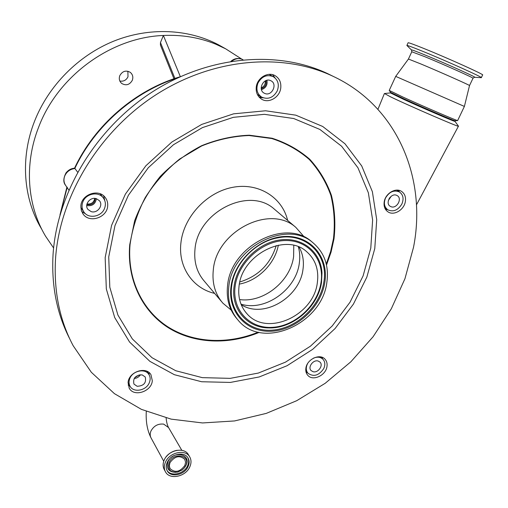 <?xml version="1.0" encoding="UTF-8"?>
<svg xmlns="http://www.w3.org/2000/svg" width="508" height="508" viewBox="0 0 508 508"><rect width="100%" height="100%" fill="white"/><g stroke="black" fill="none" stroke-linecap="round" stroke-linejoin="round"><path stroke-width="0.76" d="M169.989 462.642L169.297 465.772L170.047 468.592C175.044 473.075 179.984 472.027 184.868 465.442L185.572 462.236L184.76 459.365C179.743 454.997 174.822 456.095 169.989 462.642M169.069 462.47C167.322 469.424 170.199 472.63 177.692 472.097L182.302 469.9L184.341 467.912L185.776 465.614C190.989 455.219 173.476 451.803 169.069 462.47M167.196 462.534C165.887 465.601 165.906 468.382 167.259 470.865C170.859 477.965 184.677 474.986 188.131 466.471C189.503 463.296 189.446 460.432 187.966 457.879C184.271 451.047 170.612 454.044 167.196 462.534M189.84 466.788C191.446 463.08 191.376 459.734 189.636 456.755C185.318 448.818 169.424 452.317 165.449 462.21C163.925 465.766 163.944 468.998 165.513 471.888C169.691 480.181 185.814 476.714 189.84 466.788M67.24 187.198L60.579 212.846M313.461 358.159C317.271 356.597 320.421 356.946 322.904 359.2C325.107 361.69 325.406 364.782 323.812 368.471C319.056 375.495 313.811 377.126 308.089 373.355C306.007 370.891 305.74 367.855 307.289 364.242L307.632 363.569M104.515 199.942L104.673 199.6M262.693 97.644L260.115 97.561M259.029 97.003L261.595 97.085M384.524 93.529L390.239 96.672C407.924 105.308 461.2 128.327 458.451 126.162L454.952 121.317C456.743 122.695 423.412 108.445 403.32 99.212L390.36 92.881M385.534 198.006C389.331 191.732 393.986 189.732 399.498 191.999C403.2 194.755 404 198.736 401.911 203.943C398.043 210.28 393.332 212.23 387.788 209.798C384.251 207.042 383.502 203.111 385.534 198.006M259.347 97.352L263.176 97.834M256.248 87.166C255.791 92.545 257.6 96.564 261.684 99.206C268.815 103.772 279.838 97.244 280.765 87.954C281.286 82.302 279.324 78.168 274.885 75.54C267.735 71.438 257.092 78.054 256.248 87.166M385.521 209.404L387.477 209.588M384.207 201.841C383.591 206.286 384.829 209.614 387.921 211.823C393.802 216.046 404.133 209.925 405.359 201.543C406.025 196.945 404.711 193.542 401.422 191.319C395.516 187.357 385.356 193.548 384.207 201.841M80.855 206.146L81.274 210.318L83.077 214.014C89.465 223.615 107.321 217.551 107.696 205.765C107.912 202.546 107.042 199.714 105.073 197.275C98.425 188.309 81.121 194.57 80.855 206.146M81.667 211.48L85.757 213.989M152.305 380.676L150.939 374.669C146.037 365.893 128.518 371.926 128.073 382.645L129.273 388.271C134.017 397.408 151.784 391.465 152.305 380.676M326.981 366.49C327.419 363.48 326.727 361.01 324.891 359.067C319.748 353.206 306.864 359.353 305.886 368.198C305.486 371.088 306.134 373.482 307.829 375.374C312.909 381.476 325.933 375.387 326.981 366.49M55.505 259.315C59.373 197.352 98.412 132.042 155.531 95.047C212.725 58.09 281.927 52.388 332.359 75.971C397.656 106.026 427.057 178.759 413.525 247.269L404.946 278.714L391.312 308.8L373.107 336.728L350.857 361.791L325.177 383.311L296.736 400.691L266.262 413.391L234.569 420.942L202.54 422.948L171.139 419.138L141.415 409.365L114.44 393.662L91.326 372.275L73.158 345.7C59.646 320.192 53.759 291.401 55.505 259.315M69.844 339.052C56.96 314.052 51.352 285.972 53.035 254.819C56.813 193.389 95.421 128.753 151.962 92.164C208.591 55.613 277.184 50.019 327.266 73.444L333.204 76.365M306.102 372.281L307.537 372.732M128.143 385.089L130.143 386.391M258.216 332.156C227.724 344.64 193.415 343.148 167.748 326.752C142.234 310.255 127.07 279.013 130.042 244.589C132.315 228.473 137.389 212.789 145.263 197.529C154.629 182.931 166.072 170.11 179.603 159.061L201.651 145.961C217.361 139.624 233.172 136.144 249.098 135.522L271.812 138.544C286.023 143.148 298.526 150.139 309.309 159.506C318.865 170.009 326.047 181.985 330.873 195.44C334.245 209.429 335.109 223.85 333.458 238.684L330.632 251.504L326.282 264.065M287.649 220.434C282.207 197.199 258.318 182.213 232.359 187.395C206.4 192.373 183.49 217.195 180.892 243.11C178.06 267.214 192.97 288.487 214.63 293.389M231.216 310.121L222.917 303.206C215.17 294.297 211.963 283.267 213.284 270.123C216.198 231.102 270.015 203.924 295.808 227.355L304.324 237.046M237.096 318.999C229.33 310.013 226.155 298.863 227.571 285.547C230.753 245.872 285.642 217.938 311.645 241.643L313.169 242.932M228.784 286.918C231.997 247.148 287.033 219.113 313.08 242.862C324.517 252.743 329.108 265.9 326.86 282.334C322.116 323.742 262.998 350.285 238.423 320.561C230.569 311.544 227.355 300.336 228.784 286.918M239.014 286.442C241.706 254.527 285.998 232.277 306.686 251.701C315.506 259.537 319.056 269.9 317.329 282.778C313.658 315.735 266.77 337.033 247.015 313.798C240.481 306.521 237.814 297.396 239.014 286.442M299.104 247.11L299.93 248.634C303.047 254.972 304.057 261.944 302.965 269.532C299.86 296.126 266.789 317.221 244.367 306.451L241.3 304.902M276.219 245.605C270.447 264.084 258.318 276.2 239.833 281.965M104.731 200.457L103.632 195.821M149.168 374.948L149.009 372.542M322.542 358.813L322.212 357.334M399.453 191.967L398.532 190.259M274.98 77.857L272.669 74.689M457.543 120.548L455.219 120.783C456.584 121.958 423.501 107.791 403.581 98.654L390.595 92.361L390.347 92.907L384.378 93.542M457.664 120.536C459.2 121.78 424.078 106.724 402.939 97.06L389.23 90.418M469.519 85.547L472.98 78.283C475.158 78.524 443.973 64.535 424.612 56.61L411.791 51.765L408.432 59.036L421.145 64.072C440.353 72.098 471.456 85.935 469.513 85.573L464.395 106.432L395.7 76.384L389.217 90.443L390.608 92.38M395.7 76.384L408.426 59.061M230.905 61.303C234.518 58.255 238.525 57.69 242.926 59.62L242.926 59.62C239.198 57.893 235.521 58.401 231.902 61.144M257.937 83.141C261.703 76.422 266.783 74.244 273.164 76.606C278.098 79.851 279.464 84.601 277.266 90.856C273.355 97.701 268.173 99.797 261.709 97.149C257.067 93.872 255.81 89.205 257.937 83.141M177.679 77.876C134.366 91.573 94.577 126.257 74.847 168.434L74.93 168.529C70.136 169.12 66.739 171.596 64.738 175.959C63.43 179.527 63.792 182.766 65.824 185.674L68.84 190.075M82.893 201.816C85.871 193.624 98.215 191.135 103.105 197.656C105.55 200.863 106.02 204.464 104.515 208.464C101.46 216.783 88.748 219.145 84.017 212.179C81.845 209.061 81.471 205.607 82.893 201.816M74.93 168.529L77.603 172.117M129.87 378.377C132.88 370.573 145.294 368.129 148.927 374.542C150.412 377.019 150.539 379.762 149.288 382.772C146.24 390.62 133.636 393.021 130.118 386.347C128.759 383.934 128.676 381.279 129.87 378.377M148.355 373.596L149.104 373.113M180.346 76.645L163.379 35.471L160.464 42.57L174.911 78.442M173.965 78.765L160.426 45.047L160.464 42.57M119.805 75.616C122.422 71.107 125.908 70.015 130.27 72.339C132.721 74.447 133.401 77.108 132.302 80.315C129.61 84.893 126.067 85.935 121.672 83.439C119.361 81.337 118.739 78.727 119.805 75.616M53.6 247.987L45.58 236.233C27.203 205.645 23.92 164.262 38.754 126.873C58.077 75.794 111.144 37.376 163.379 35.471C182.074 34.633 199.549 37.541 215.811 44.209L225.673 48.819L218.338 44.717C188.112 28.842 149.054 26.943 113.64 41.186C78.302 55.582 48.527 85.687 34.582 121.158C20.06 157.886 23.33 198.615 41.453 228.791M223.133 47.403L218.338 44.717M241.662 59.061L225.673 48.819M119.837 81.026C123.527 81.661 126.244 80.245 127.991 76.772L127.876 71.228M318.116 361.017C313.207 359.442 307.511 367.227 311.112 370.58L313.068 371.704C318.014 373.253 323.672 365.417 320.002 362.09L318.116 361.017M142.119 374.866C135.452 375.19 132.728 378.257 133.947 384.08L137.141 386.29C143.853 385.915 146.552 382.816 145.231 376.993L142.119 374.866M134.195 378.466C136.874 378.257 138.957 377.006 140.43 374.72M396.475 195.25C390.849 192.83 384.912 203.321 390.207 206.299L391.058 206.712C396.723 209.093 402.609 198.545 397.231 195.618L396.475 195.25M388.372 200.45L391.204 196.285M270.472 80.55C263.601 77.387 257.404 89.732 264.135 93.129L264.839 93.466C271.78 96.596 277.895 84.099 271.012 80.804L270.472 80.55M261.449 89.63C265.868 88.062 267.697 84.95 266.935 80.302M96.412 198.698C90.354 196.469 83.909 204.654 87.96 209.429L91.116 211.595C97.269 213.798 103.651 205.435 99.416 200.711L96.412 198.698M86.741 205.556L86.887 205.6C92.285 206.292 95.447 203.987 96.38 198.685M179.908 76.841C135.299 90.049 94.659 125.133 74.53 168.212L74.847 168.434M134.836 377.558L139.338 374.853M389.052 198.774L389.89 197.542M261.252 88.665C265.132 87.338 266.713 84.652 265.989 80.594M261.188 87.903C264.185 86.538 265.551 84.207 265.297 80.912M86.855 204.502L87.274 204.654C92.043 205.207 94.729 203.143 95.339 198.457M86.982 203.943C91.237 204.381 93.828 202.54 94.761 198.399M474.694 77.279L481.305 77.68C484.086 77.902 445.96 60.731 422.37 51.175C412.667 47.238 407.499 45.326 406.876 45.46L411.493 49.994L411.778 51.797M481.33 77.622L482.6 74.974C485.419 75.12 447.288 57.893 423.659 48.4C413.937 44.482 408.756 42.602 408.115 42.761L408.089 42.812M185.122 466.827L186.106 465.093C191.757 453.828 172.771 450.107 167.989 461.683C166.059 468.592 168.732 472.148 176.028 472.345M166.948 470.268C170.751 477.088 184.252 474.002 187.649 465.639C188.912 462.744 188.963 460.077 187.808 457.638M188.582 454.965L188.354 454.577C184.042 446.659 168.199 450.132 164.236 459.994C162.725 463.544 162.744 466.763 164.306 469.652L165.297 471.494M177.152 450.291C172.644 451.091 168.935 453.327 166.027 456.997M168.561 427.565L163.671 424.116C158.09 423.539 153.861 425.818 150.99 430.962C149.904 433.54 149.936 435.889 151.098 438.004L163.741 461.232M105.162 257.645L111.569 225.412L125.374 194.145L145.872 165.767L171.85 142.043L201.708 124.409L233.585 113.836L265.563 110.776L295.796 115.164L322.688 126.46L344.97 143.77L361.721 165.945L372.377 191.7L376.714 219.685L374.777 248.577L366.846 277.114L353.409 304.114L335.102 328.511L312.687 349.333L287.064 365.722L259.245 376.949L230.359 382.429L201.619 381.743L174.339 374.694L149.879 361.347L129.584 342.055L114.706 317.557L106.318 288.938L105.162 257.645M108.731 256.864L114.979 225.584L128.391 195.262L148.279 167.742L173.469 144.736L202.425 127.616L233.35 117.329L264.382 114.325L293.751 118.535L319.907 129.457L341.605 146.234L357.937 167.761L368.357 192.78L372.624 219.996L370.783 248.114L363.099 275.895L350.037 302.19L332.219 325.952L310.388 346.221L285.439 362.16L258.35 373.062L230.226 378.358L202.273 377.641L175.755 370.732L152.006 357.695L132.321 338.9L117.913 315.062L109.811 287.249L108.731 256.864M259.194 332.378C228.517 345.18 193.872 343.884 167.919 327.476C142.107 310.966 126.727 279.483 129.724 244.761L134.658 220.713C140.646 204.819 149.174 190.068 160.249 176.454C172.549 163.881 186.347 153.626 201.657 145.688C217.437 139.319 233.324 135.827 249.32 135.204L272.129 138.239C286.41 142.869 298.958 149.892 309.791 159.302C319.38 169.85 326.593 181.883 331.432 195.396C334.816 209.448 335.674 223.926 334.016 238.824L331.07 252.07L326.504 265.043M221.507 301.542L204.47 281.356C196.958 272.701 193.789 262.058 194.977 249.422C197.51 211.938 249.022 186.214 274.072 208.921L275.622 210.236M230.994 286.817C233.972 260.928 260.147 236.849 285.617 236.43C311.144 235.629 328.974 257.613 324.815 282.429C321.012 307.238 296.843 329.673 272.174 331.184C247.466 333.07 227.628 312.725 230.994 286.817M231.604 286.544L231.692 285.883C234.423 263.417 255.365 241.624 277.857 237.839L277.882 237.839C306.14 231.978 328.866 255.232 323.806 282.238C320.078 306.629 296.31 328.689 272.059 330.168C247.771 332.003 228.295 311.995 231.604 286.544M321.507 282.416C318.141 306.73 292.925 328.701 269.081 327.927L268.992 327.927C247.383 328.073 230.81 309.245 234.061 286.429C236.715 264.16 257.702 242.907 279.959 239.941C302.235 236.734 320.821 251.892 321.977 272.79L321.52 282.346M235.09 286.626C237.858 262.966 261.741 240.976 285.032 240.551C308.375 239.77 324.783 259.842 320.999 282.607C317.551 305.365 295.345 325.971 272.72 327.317C250.063 329 231.978 310.305 235.09 286.626M298.342 246.799C299.815 252.031 300.133 257.505 299.301 263.227C296.132 289.75 264.986 311.804 240.989 304.133M293.776 245.383L293.618 256.432C290.563 281.349 263.5 303.073 239.586 299.555M278.34 245.161C274.923 263.823 258.058 280.683 239.382 284.093M472.999 78.245L474.447 77.26C479.336 78.581 445.802 63.443 424.707 54.845C415.525 51.098 411.118 49.479 411.493 49.994M167.075 470.529L167.259 470.865M164.306 469.652C162.738 466.75 162.719 463.525 164.236 459.969C168.199 450.107 184.029 446.64 188.354 454.577L189.636 456.755M166.129 417.951C166.459 421.824 167.215 424.936 168.396 427.279L181.82 450.323M320.764 356.927L322.904 359.2M416.458 204.883L458.426 126.206M396.57 190.132L399.498 191.999M261.144 98.876L261.684 99.206M82.594 213.296L83.077 214.014M332.359 75.971L327.266 73.444M129.038 387.852L129.273 388.271M295.808 227.355L275.603 210.217M313.08 242.862L311.645 241.643M231.692 285.883C234.404 263.455 255.397 241.611 277.857 237.839M321.52 282.372L321.983 272.879M247.015 313.798L245.859 312.483M244.367 306.451L241.389 304.952M321.513 282.391C318.167 306.743 293.008 328.701 269.081 327.927M377.939 109.309L384.378 93.567M269.151 74.352L273.164 76.606M100.146 193.783L103.105 197.656M146.977 371.316L148.927 374.542M305.81 370.796L307.892 373.132M128.073 382.676L129.915 385.985M384.658 207.664L387.521 209.62M257.353 94.437L261.239 96.857M80.829 207.543L83.591 211.563M455.2 120.796L454.952 121.317M74.562 168.212C71.298 168.396 68.453 169.945 66.027 172.86C63.309 178.168 63.119 182.258 65.443 185.128M59.982 214.897L66.885 187.223M150.939 437.725C147.282 430.346 145.733 421.589 146.285 411.442M87.706 209.061L87.96 209.429M464.388 106.432L457.657 120.523M408.115 42.761L406.876 45.46"/></g></svg>
